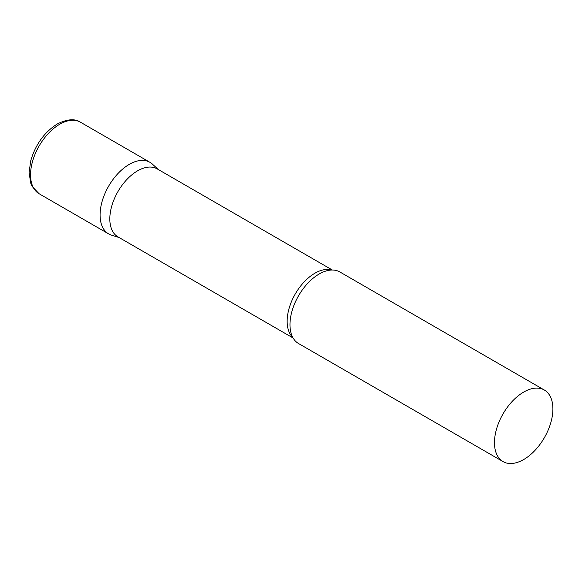 <?xml version="1.0" encoding="UTF-8"?>
<svg xmlns="http://www.w3.org/2000/svg" width="582" height="582" viewBox="0 0 582 582"><rect width="100%" height="100%" fill="white"/><g stroke="black" fill="none" stroke-linecap="round" stroke-linejoin="round"><path stroke-width="0.87" d="M39.11 193.741L108.638 233.884A41.315 23.855 -60 0 1 102.301 200.775A41.315 23.855 -60 0 1 129.291 164.371A41.315 23.855 -60 0 1 149.952 162.327L80.425 122.184A41.315 23.855 -60 0 0 59.764 124.228A41.315 23.855 -60 0 0 32.774 160.632A41.315 23.855 -60 0 0 39.11 193.741L32.221 186.546L30.679 183.032L29.1 172.432L30.744 160.756C35.531 144.438 44.378 132.179 57.283 123.981C67.156 119.055 74.867 118.459 80.425 122.184M332.358 270.026L157.205 168.896A39.249 22.662 120 0 0 126.956 179.409A39.249 22.662 120 0 0 109.823 218.912A39.249 22.662 120 0 0 117.957 236.881L293.11 338.004M158.428 169.602L152.368 164.088A41.315 23.855 120 0 0 119.819 171.661A41.315 23.855 120 0 0 100.082 214.969A41.315 23.855 120 0 0 111.373 235.092L119.179 237.587M544.345 390.027L339.844 271.954A41.315 23.855 120 0 0 325.222 271.248A41.315 23.855 120 0 0 289.974 324.603A41.315 23.855 120 0 0 290.6 331.209A41.315 23.855 120 0 0 298.53 343.518L503.03 461.584A41.315 23.855 120 0 0 534.865 450.519A41.315 23.855 120 0 0 552.9 408.935A41.315 23.855 120 0 0 544.345 390.027A41.315 23.855 120 0 0 512.509 401.093A41.315 23.855 120 0 0 494.474 442.669A41.315 23.855 120 0 0 503.03 461.584M331.624 270.033A39.249 22.662 120 0 0 302.531 283.725A39.249 22.662 120 0 0 287.152 321.286A39.249 22.662 120 0 0 292.753 337.364"/></g></svg>
